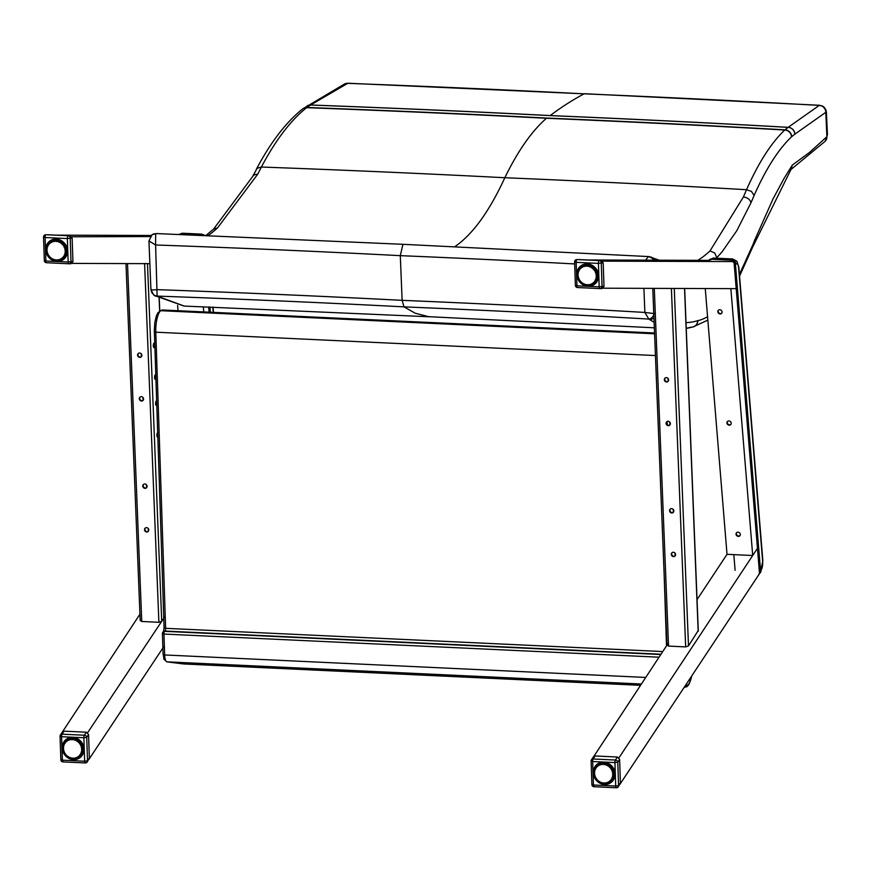 <?xml version="1.0" encoding="UTF-8"?>
<svg xmlns="http://www.w3.org/2000/svg" width="871" height="871" viewBox="0 0 871 871"><rect width="100%" height="100%" fill="white"/><g stroke="black" fill="none" stroke-linecap="round" stroke-linejoin="round"><path stroke-width="1.31" d="M344.426 84.019A6.772 6.26 64.2 0 1 344.622 83.921L347.899 83.235L310.631 104.999A4399.867 1011.612 178.2 0 1 550.2 115.571L550.145 115.614A4399.693 1011.569 -1.8 0 0 310.566 105.043L306.864 107.481A18.095 5.738 92.7 0 0 306.614 107.677C290.718 120.329 275.639 140.111 261.376 167.025L261.387 167.036A384.209 131.14 -86.9 0 1 257.609 174.342L217.543 227.886A383.305 120.644 -87.3 0 1 208.136 235.486M347.899 83.235L584.125 93.828A1501.778 471.549 92.7 0 0 555.012 112.021A1501.702 471.527 92.7 0 0 550.2 115.571A4399.867 1011.612 -1.8 0 1 788.157 127.318L785 129.833A18.095 5.629 92.6 0 0 784.749 130.029C771.281 142.79 758.532 162.681 746.523 189.704L746.501 189.704A384.209 110.029 -87.7 0 1 743.366 197.042L710.017 250.902A383.305 120.067 -87.3 0 1 697.834 260.331M310.631 104.999L310.566 105.043A6.772 6.173 56.5 0 0 307.038 105.979L307.038 105.979A6.772 6.162 55.4 0 1 310.631 104.999M303.01 108.657A6.772 6.173 56.5 0 1 303.337 108.418A6.772 6.173 56.5 0 1 306.864 107.481A4388.915 1009.086 178.2 0 1 546.738 118.064A18.073 5.672 92.7 0 0 546.487 118.271A4388.12 1008.912 -1.8 0 0 306.614 107.677A6.772 6.097 51.7 0 0 302.705 108.875A6.772 6.097 51.7 0 0 302.596 108.962M454.967 246.558A382.696 120.165 -87.3 0 0 456.72 245.339C472.463 233.853 487.346 213.754 501.38 185.044A382.892 120.22 -87.3 0 0 504.832 177.728A4253.278 977.904 178.2 0 1 746.501 189.704L751.379 191.359L754.123 195.42C765.892 168.92 778.358 149.376 791.543 136.801A6.772 6.228 -133.4 0 0 784.749 130.029A4388.12 1008.912 178.2 0 0 546.487 118.271C531.833 130.988 517.951 150.814 504.832 177.728A4253.278 977.904 -1.8 0 0 261.387 167.036M403.904 244.424A9.037 2.842 92.7 0 0 403.567 244.337A9.037 2.842 92.7 0 0 403.556 244.337A9.037 2.842 92.7 0 0 402.87 244.577L400.301 255.66L402.13 300.343L403.992 306.864A3928.341 903.194 -1.8 0 0 157.128 296.096L184.271 306.069M156.53 233.646A9.037 2.548 92.2 0 0 156.214 233.559L156.214 233.559A9.037 2.548 92.2 0 0 155.648 233.766L155.593 244.98L148.941 240.929L150.933 289.847L153.938 295.28A6.772 6.304 -54.9 0 0 153.938 295.28A6.772 6.304 -54.9 0 0 157.226 296.358M574.675 263.935A3921.917 901.714 178.2 0 0 400.301 255.66A3921.917 901.714 -1.8 0 0 155.593 244.98L157.128 296.096A6.772 6.576 42.2 0 1 151.097 290.076L157.411 289.662A3923.202 902.018 178.2 0 1 402.13 300.343A3923.202 902.018 -1.8 0 1 644.878 312.439L648.83 319.08L654.121 322.324M653.816 314.747A6.772 4.66 107.5 0 1 648.83 319.08A3928.341 903.194 178.2 0 0 403.992 306.864L415.227 313.222L428.663 316.685L654.339 327.812M261.376 167.025L257.152 168.255L252.525 176.682A6.772 5.139 28 0 1 257.609 174.342M256.303 169.344C270.62 142.3 286.091 122.147 302.705 108.886L344.622 83.932A6.772 6.26 64.2 0 1 347.485 83.344A4507.077 1036.261 -1.8 0 1 584.125 93.828A4507.077 1036.261 178.2 0 1 819.263 105.391L788.157 127.318A6.772 6.282 -129.6 0 1 794.875 134.145L825.806 112.315A6.772 6.38 -120.2 0 0 819.263 105.391L822.289 105.924L824.129 107.187L825.991 110.138L826.427 112.555A6.772 1.851 -2.6 0 0 826.427 112.522M217.543 227.886L213.449 229.225L206.046 235.399M155.648 233.766A6.772 6.26 -123.7 0 0 152.066 234.745A6.772 6.26 -123.7 0 0 152.055 234.756A6.772 6.26 -123.7 0 0 151.739 234.974M151.412 289.444L151.097 290.076M649.254 256.673A9.037 3.114 93.2 0 0 648.895 256.586L648.895 256.586A9.037 3.114 93.2 0 0 648.166 256.782L645.64 260.168M686.239 328.334L691.128 327.148M739.555 276.129L752.696 247.026L752.871 244.805L739.425 274.441M825.806 112.315L826.895 136.693A6.772 6.195 45.2 0 1 825.175 141.254A6.772 6.195 45.2 0 1 825.077 141.352M826.895 136.693L809.649 152.327L792.294 165.098L791.314 168.8M710.017 250.902L714.699 252.982L716.844 257.664L721.928 252.046L736.812 230.673L750.954 202.823A6.772 5.248 -156.1 0 0 743.366 197.042M650.779 256.967A6.772 6.38 113.9 0 1 654.393 260.2M648.166 256.782A6.772 6.26 56.3 0 1 653.718 260.189M653.947 318.002A6.772 6.304 125.1 0 1 649.494 319.374M654.219 313.593L644.878 312.439L643.898 288.355M716.866 258.219L716.844 257.664A390.066 122.473 92.7 0 1 716.256 258.197M684.356 687.328L686.86 686.74L688.874 684.584L691.759 676.125M684.323 687.371L687.099 685.237L685.836 685.085M640.392 685.325L183.792 663.974L166.818 661.829A9.037 2.831 -87.3 0 1 164.652 654.959L163.955 634.055L162.529 633.435A2.254 2.08 53.6 0 1 164.597 631.333L164.989 631.05A2.254 2.08 -126.4 0 0 163.53 631.584M641.263 684.007L166.818 661.829L163.966 659.293L163.215 654.328M660.947 654.23L164.989 631.05A2.254 0.708 92.7 0 0 165.632 628.329L155.8 332.189L154.265 331.742L154.777 322.629L156.334 316.064L157.891 312.787L160.612 310.697A36.125 11.345 -87.3 0 1 163.019 310.011L159.48 310.98M658.988 657.191L163.955 634.055A2.254 0.708 -87.3 0 1 164.597 631.333L660.751 654.524M654.578 333.789L160.612 310.697A18.062 5.672 -87.3 0 0 155.8 332.189L655.438 355.542M705.26 288.551L727.013 554.315L697.04 599.64M668.242 643.201L593.859 756.366M727.013 554.315L752.707 555.513L757.454 548.327L619.129 757.552M619.727 784.608L760.209 572.595M718.412 310.207A2.254 1.982 -140 0 0 721.841 313.081M717.824 311.742A2.254 1.982 40 0 1 721.232 310.326A2.254 1.982 40 0 1 719.37 313.767A2.254 1.982 40 0 1 717.824 311.742M727.514 421.433A2.254 1.982 -140 0 0 730.943 424.308M728.896 420.965A2.254 1.982 40 0 1 730.791 424.525A2.254 1.982 40 0 1 727.339 421.618A2.254 1.982 40 0 1 728.896 420.965M736.626 532.66A2.254 1.982 -140 0 0 740.045 535.534M737.998 532.192A2.254 1.982 40 0 1 739.904 535.741A2.254 1.982 40 0 1 736.441 532.845A2.254 1.982 40 0 1 737.998 532.192M603.178 288.203L736.202 288.649L730.856 288.628L752.707 555.513M708.863 260.375L587.381 259.983M734.743 261.572L602.71 261.148M665.292 377.894A2.254 2.069 -128.7 0 0 668.09 381.389M666.391 377.633A2.254 2.069 51.3 0 1 667.894 381.574A2.254 2.069 51.3 0 1 664.867 381.106A2.254 2.069 51.3 0 1 666.391 377.633M670.507 508.871A2.254 2.069 -128.7 0 0 673.305 512.366M671.606 508.61A2.254 2.069 51.3 0 1 673.109 512.551A2.254 2.069 51.3 0 1 670.082 512.083A2.254 2.069 51.3 0 1 671.606 508.61M672.249 552.53A2.254 2.069 -128.7 0 0 675.047 556.025M673.348 552.258A2.254 2.069 51.3 0 1 674.84 556.21A2.254 2.069 51.3 0 1 671.824 555.742A2.254 2.069 51.3 0 1 673.348 552.258M667.034 421.553A2.254 2.069 -128.7 0 0 669.832 425.048M668.133 421.292A2.254 2.069 51.3 0 1 669.625 425.233A2.254 2.069 51.3 0 1 666.609 424.765A2.254 2.069 51.3 0 1 668.133 421.292M666.805 421.858A2.254 0.708 -87.3 0 1 667.186 424.602M667.077 644.954L668.536 646.097L685.662 646.903L688.493 645.955L698.15 630.648M165.218 616.037L87.644 732.707M139.937 614.207L62.396 731.978M88.951 759.349L164.347 645.792M203.313 306.766L203.738 311.916M177.608 305.405L178.043 310.718M150.193 236.574L71.672 236.781M151.162 235.464L56.321 235.159M72.554 263.401L149.866 263.652L147.482 263.641L161.723 621.339L163.77 618.247M141.32 356.772A2.254 2.069 51.3 0 1 138.522 353.278M139.621 353.016A2.254 2.069 -128.7 0 0 138.097 356.489A2.254 2.069 -128.7 0 0 141.701 354.562A2.254 2.069 -128.7 0 0 139.621 353.016M146.535 487.749A2.254 2.069 51.3 0 1 143.737 484.254M144.836 483.982A2.254 2.069 -128.7 0 0 143.301 487.455A2.254 2.069 -128.7 0 0 146.916 485.539A2.254 2.069 -128.7 0 0 144.836 483.982M148.266 531.408A2.254 2.069 51.3 0 1 145.468 527.902M146.568 527.641A2.254 2.069 -128.7 0 0 145.043 531.114A2.254 2.069 -128.7 0 0 148.647 529.198A2.254 2.069 -128.7 0 0 146.568 527.641M143.051 400.431A2.254 2.069 51.3 0 1 140.264 396.936M141.352 396.664A2.254 2.069 -128.7 0 0 139.828 400.148A2.254 2.069 -128.7 0 0 143.432 398.221A2.254 2.069 -128.7 0 0 141.352 396.664M157.009 433.867A2.254 0.708 -87.3 0 1 156.922 435.794M157.607 432.626A2.254 0.708 92.7 0 0 157.531 432.669A2.254 0.708 92.7 0 0 156.889 435.108A2.254 0.708 92.7 0 0 157.499 437.111A2.254 0.708 92.7 0 0 157.749 436.981M155.746 402.206A2.254 0.708 -87.3 0 1 155.659 404.133M156.562 400.976A2.254 0.708 92.7 0 0 156.442 400.943A2.254 0.708 92.7 0 0 156.268 401.008A2.254 0.708 92.7 0 0 155.626 403.447A2.254 0.708 92.7 0 0 156.236 405.451A2.254 0.708 92.7 0 0 156.693 405.004M154.7 376.022A2.254 0.708 -87.3 0 1 154.613 377.949M155.691 374.987A2.254 0.708 92.7 0 0 155.408 374.759A2.254 0.708 92.7 0 0 155.223 374.824A2.254 0.708 92.7 0 0 154.581 377.263A2.254 0.708 92.7 0 0 155.19 379.277A2.254 0.708 92.7 0 0 155.811 378.384M153.448 344.361A2.254 0.708 -87.3 0 1 153.35 346.288M154.668 344.023A2.254 0.708 92.7 0 0 154.145 343.098A2.254 0.708 92.7 0 0 153.971 343.163A2.254 0.708 92.7 0 0 153.329 345.602A2.254 0.708 92.7 0 0 153.938 347.616A2.254 0.708 92.7 0 0 154.722 345.722M161.723 621.339L158.892 622.286L141.755 621.48L140.307 620.337M144.608 263.543L147.482 263.641M732.849 261.572L733.164 261.104L731.052 260.168L711.781 259.264L708.363 260.93M736.028 264.153A4.518 3.963 40 0 0 731.4 259.754L732.761 261.725A3.974 3.495 40 0 1 734.819 264.947L736.028 264.153A6.772 2.123 -87.3 0 1 738.63 267.963L762.637 561.283A4.518 1.633 175.3 0 0 762.854 560.706L738.848 267.397L736.91 261.235L732.783 258.97A11.29 3.549 92.7 0 0 731.4 259.754L712.13 258.85L709.059 260.222M617.408 757.019L615.405 760.035A2.254 0.708 92.7 0 0 614.926 762.571L617.789 762.147A2.254 1.894 -146.5 0 0 615.405 760.035L593.14 759A2.254 1.894 -146.5 0 0 591.235 760.906L592.661 761.537A2.254 0.708 -87.3 0 1 593.14 759L595.133 755.974L617.408 757.019L619.619 759.37L617.789 762.147L618.562 785.609L615.71 786.034A2.254 0.708 92.7 0 0 616.32 787.765L594.044 786.731A2.254 0.708 -87.3 0 1 593.434 785L592.008 784.368M616.657 787.526A2.254 1.894 -146.5 0 0 618.562 785.609L620.392 782.844L619.619 759.37M620.392 782.844L618.301 786.763A2.254 2.254 0 0 1 616.32 787.765M594.381 786.48A2.254 0.708 -87.3 0 1 594.044 786.731A2.254 2.254 0 0 1 591.888 784.542L591.115 761.08A2.254 2.254 0 0 1 591.485 759.762L593.423 756.845L595.133 755.974M614.676 772.697L614.937 773.481L613.391 774.624A10.158 9.352 53.6 0 1 613.326 775.582L614.872 774.439A10.158 9.352 -126.4 0 0 614.926 773.873M614.022 777.4L612.476 778.532A10.158 9.352 53.6 0 1 612.03 779.349L613.576 778.206A10.158 9.352 -126.4 0 0 614.022 777.4L612.607 777.716M612.269 779.382L612.367 779.752A10.158 9.352 -126.4 0 0 612.977 779.077L611.007 780.1A0.719 0.653 53.6 0 1 611.649 779.186A9.799 9.015 53.6 0 0 612.03 778.489A0.719 0.653 53.6 0 1 612.455 777.444L614.425 776.409A10.158 9.352 -126.4 0 0 614.686 775.506L613.14 776.649A10.158 9.352 53.6 0 1 612.879 777.553M612.781 778.794L611.431 780.209A10.158 9.352 53.6 0 1 610.821 780.895L612.367 779.752L610.495 780.928M611.05 780.862A10.158 9.352 -126.4 0 0 611.322 780.666A10.158 9.352 -126.4 0 0 611.594 780.46L610.048 781.603A10.158 9.352 53.6 0 1 609.776 781.81A10.158 9.352 53.6 0 1 609.308 782.125L609.036 781.886A9.799 9.015 53.6 0 0 609.667 781.429L609.667 781.429A0.719 0.653 53.6 0 1 610.495 780.688A9.799 9.015 53.6 0 0 611.007 780.1L611.725 779.447M608.426 782.615L608.383 782.648A10.158 9.352 53.6 0 1 607.544 782.985L607.348 782.724A9.799 9.015 53.6 0 0 608.067 782.419L608.067 782.419A0.719 0.653 53.6 0 1 609.036 781.886L609.025 782.114M607.544 782.985L611.594 780.46M605.617 783.443L606.51 783.29A10.158 9.352 53.6 0 1 605.617 783.443M604.485 783.508A10.158 9.352 53.6 0 1 603.614 783.465L603.374 783.279A11.29 10.387 53.6 0 1 602.841 783.171M604.518 783.519L603.549 783.203A0.719 0.653 53.6 0 0 602.405 783.029L603.374 783.279M602.471 783.279A10.158 9.352 53.6 0 1 601.611 783.051L601.621 782.822A9.799 9.015 53.6 0 0 602.405 783.029L602.993 783.062M600.925 782.561L600.522 782.408A0.719 0.653 53.6 0 1 601.621 782.822L602.503 783.301M600.511 782.637A10.158 9.352 53.6 0 1 599.705 782.234L597.114 780.274A10.158 9.352 53.6 0 1 596.504 779.523M600.522 782.408A9.799 9.015 53.6 0 1 599.781 782.038A0.719 0.653 53.6 0 0 598.769 781.407L598.769 781.407A9.799 9.015 53.6 0 1 598.105 780.895L597.223 780.068A9.799 9.015 53.6 0 1 596.668 779.436L595.829 778.587A10.158 9.352 53.6 0 1 595.35 777.77L594.86 776.703A10.158 9.352 53.6 0 1 594.555 775.832M598.704 781.603A10.158 9.352 53.6 0 1 597.974 781.037L598.105 780.895A0.719 0.653 53.6 0 0 597.223 780.068M596.493 779.512L596.668 779.436A0.719 0.653 53.6 0 0 595.971 778.456L595.971 778.456A9.799 9.015 53.6 0 1 595.546 777.727L597.114 780.274M594.283 773.481L594.381 773.862A9.799 9.015 53.6 0 0 594.49 774.678A0.719 0.653 53.6 0 1 594.773 775.843L594.283 774.689A10.158 9.352 53.6 0 1 594.153 773.796L595.318 777.759M594.555 771.292L594.109 772.621A10.158 9.352 53.6 0 1 594.174 771.739M594.349 770.617L594.468 771.412L594.37 770.595A10.158 9.352 53.6 0 1 594.61 769.757L594.599 770.737A9.799 9.015 53.6 0 1 594.817 769.975L595.122 769.333L594.817 769.975A0.719 0.653 53.6 0 0 595.252 768.919L595.035 768.712A10.158 9.352 53.6 0 1 595.448 767.928M595.612 767.797L595.252 768.919A9.799 9.015 53.6 0 1 595.633 768.233L595.633 768.233A0.719 0.653 53.6 0 0 596.276 767.307L596.08 767.035A10.158 9.352 53.6 0 1 596.668 766.36L596.276 767.307A9.799 9.015 53.6 0 1 596.787 766.73A0.719 0.653 53.6 0 0 597.615 765.979L597.462 765.642A10.158 9.352 53.6 0 1 597.735 765.446A10.158 9.352 53.6 0 1 598.203 765.119L599.749 763.976A10.158 9.352 -126.4 0 0 599.281 764.303L597.615 765.979A9.799 9.015 53.6 0 1 598.246 765.533A0.719 0.653 53.6 0 0 599.215 764.988L599.117 764.607A10.158 9.352 53.6 0 1 599.967 764.259L601.513 763.116A10.158 9.352 -126.4 0 0 600.663 763.464L600.99 763.682M598.965 764.88L600.674 763.464L599.215 764.988A9.799 9.015 53.6 0 1 599.934 764.694A0.719 0.653 53.6 0 0 601.012 764.379L600.979 763.965A10.158 9.352 53.6 0 1 601.894 763.802L603.44 762.669A10.158 9.352 -126.4 0 0 602.525 762.822L602.786 763.072M600.783 764.226L601.709 763.377M602.525 762.822L601.012 764.379A9.799 9.015 53.6 0 1 601.785 764.248A0.719 0.653 53.6 0 0 602.928 764.172L602.961 763.736A10.158 9.352 53.6 0 1 603.897 763.78L605.443 762.648A10.158 9.352 -126.4 0 0 604.507 762.604L604.703 762.865M604.289 762.756L602.634 764.041L603.57 762.942M602.928 764.172L602.928 764.172A9.799 9.015 53.6 0 1 603.723 764.215A0.719 0.653 53.6 0 0 604.866 764.39L604.975 763.954A10.158 9.352 53.6 0 1 605.9 764.194L607.403 763.094M608.176 763.519L606.554 762.8L604.648 764.139L605.497 762.909M606.521 762.811L604.866 764.39A9.799 9.015 53.6 0 1 605.661 764.596A0.719 0.653 53.6 0 0 606.76 765.01L606.935 764.586A10.158 9.352 53.6 0 1 607.806 765.01L609.188 763.998M608.361 763.529L606.63 764.662L606.096 764.411L607.435 763.29L608.132 763.551M606.935 764.586L606.76 765.01A9.799 9.015 53.6 0 1 607.501 765.38A0.719 0.653 53.6 0 0 608.513 766.012L608.753 765.609A10.158 9.352 53.6 0 1 609.537 766.208L610.854 765.239M608.481 763.442L606.76 765.01M610.103 764.618L608.513 766.012A9.799 9.015 53.6 0 1 609.177 766.524A0.719 0.653 53.6 0 0 610.048 767.351L610.364 766.992A10.158 9.352 53.6 0 1 611.017 767.732L612.313 766.774M611.671 766.023L610.048 767.351A9.799 9.015 53.6 0 1 610.604 767.982A0.719 0.653 53.6 0 0 611.311 768.962L611.682 768.658A10.158 9.352 53.6 0 1 612.171 769.507L613.478 768.549M612.977 767.699L611.311 768.962A9.799 9.015 53.6 0 1 611.736 769.692A0.719 0.653 53.6 0 0 612.237 770.781L612.651 770.541A10.158 9.352 53.6 0 1 612.966 771.466L614.316 770.476M613.979 769.561L612.237 770.781A9.799 9.015 53.6 0 1 612.509 771.575A0.719 0.653 53.6 0 0 612.781 772.729L613.228 772.555A10.158 9.352 53.6 0 1 613.358 773.524L614.795 772.457M614.621 771.532L612.781 772.729A9.799 9.015 53.6 0 1 612.89 773.557L613.358 773.524M614.229 776.137L612.476 777.77M612.89 773.557A0.719 0.653 53.6 0 0 612.934 774.733A9.799 9.015 53.6 0 1 612.879 775.538L613.14 776.649L614.458 775.364M614.654 774.232L613.293 775.669M575.513 285.525A2.254 2.145 -89.8 0 0 577.527 287.539A2.254 0.708 -87.3 0 1 576.929 285.808L575.502 285.187M574.718 261.725L576.156 262.345A2.254 0.708 -87.3 0 1 576.961 259.569A2.254 2.145 -89.8 0 0 576.874 259.569L600.99 260.614L603.2 262.966L603.984 286.439L602.003 288.595L599.988 288.584M603.2 262.966L601.273 262.966A2.254 2.145 -89.8 0 0 599.226 260.603A2.254 0.708 92.7 0 0 598.421 263.39L601.273 262.966L602.057 286.428L599.194 286.853A2.254 0.708 92.7 0 0 599.803 288.584L599.803 288.584A2.254 0.708 92.7 0 0 599.814 288.584A2.254 2.145 -89.8 0 0 602.057 286.428L603.984 286.439M577.996 273.167L577.919 273.625A9.799 9.015 53.6 0 0 577.865 274.441A0.719 0.653 53.6 0 1 577.909 275.617L577.636 274.376A10.158 9.352 53.6 0 1 577.691 273.483M577.876 273.211L577.919 273.625A0.719 0.653 53.6 0 0 578.126 272.492L577.887 272.351A10.158 9.352 53.6 0 1 578.126 271.502L577.887 272.351M578.551 271.229L578.551 270.456A10.158 9.352 53.6 0 1 578.975 269.683L578.148 271.447M578.997 269.651L579.607 269.281M579.596 268.791L579.498 269.487L579.607 268.791A10.158 9.352 53.6 0 1 580.195 268.116L579.792 269.063A9.799 9.015 53.6 0 1 580.304 268.475A0.719 0.653 53.6 0 0 581.131 267.735L580.979 267.397A10.158 9.352 53.6 0 1 581.251 267.19A10.158 9.352 53.6 0 1 581.719 266.864L583.276 265.731A10.158 9.352 -126.4 0 0 582.797 266.047L581.131 267.735A9.799 9.015 53.6 0 1 581.763 267.277A0.719 0.653 53.6 0 0 582.743 266.744L582.645 266.363A10.158 9.352 53.6 0 1 583.483 266.003L585.04 264.871A10.158 9.352 -126.4 0 0 584.191 265.22L584.517 265.437M584.31 265.971L585.312 264.936L584.201 265.209L582.743 266.744A9.799 9.015 53.6 0 1 583.461 266.439A0.719 0.653 53.6 0 0 584.539 266.134L584.495 265.709A10.158 9.352 53.6 0 1 585.41 265.557L586.956 264.414A10.158 9.352 -126.4 0 0 586.052 264.577L586.314 264.817M584.191 266.134L586.074 264.566L584.539 266.134A9.799 9.015 53.6 0 1 585.312 265.993A0.719 0.653 53.6 0 0 586.444 265.927L586.477 265.492A10.158 9.352 53.6 0 1 587.413 265.535L588.97 264.392A10.158 9.352 -126.4 0 0 588.034 264.349L588.23 264.621M586.237 265.699L587.087 264.686M587.805 264.512L586.444 265.927A9.799 9.015 53.6 0 1 587.25 265.96A0.719 0.653 53.6 0 0 588.393 266.145L588.491 265.699A10.158 9.352 53.6 0 1 589.417 265.949L590.919 264.838M588.219 265.829L589.025 264.653M590.048 264.566L588.393 266.145A9.799 9.015 53.6 0 1 589.177 266.352A0.719 0.653 53.6 0 0 590.277 266.766L590.462 266.33A10.158 9.352 53.6 0 1 591.322 266.766L592.716 265.742M591.888 265.285L590.146 266.406L589.613 266.167L590.952 265.034L591.649 265.296M590.462 266.33L590.277 266.766A9.799 9.015 53.6 0 1 591.017 267.125A0.719 0.653 53.6 0 0 592.03 267.767L592.28 267.364A10.158 9.352 53.6 0 1 593.053 267.963L594.381 266.983M592.008 265.198L590.277 266.766M593.63 266.374L592.03 267.767A9.799 9.015 53.6 0 1 592.694 268.279A0.719 0.653 53.6 0 0 593.576 269.095L593.88 268.736A10.158 9.352 53.6 0 1 594.534 269.487L595.829 268.529M595.187 267.778L593.576 269.095A9.799 9.015 53.6 0 1 594.131 269.738A0.719 0.653 53.6 0 0 594.828 270.718L595.198 270.402A10.158 9.352 53.6 0 1 595.699 271.262L597.005 270.293M596.493 269.455L594.828 270.718A9.799 9.015 53.6 0 1 595.252 271.447A0.719 0.653 53.6 0 0 595.753 272.536L596.167 272.296A10.158 9.352 53.6 0 1 596.493 273.222L597.844 272.22M597.495 271.317L595.753 272.536A9.799 9.015 53.6 0 1 596.036 273.331A0.719 0.653 53.6 0 0 596.308 274.485L596.744 274.311A10.158 9.352 53.6 0 1 596.875 275.269L598.323 274.213M598.148 273.287L596.308 274.485A9.799 9.015 53.6 0 1 596.417 275.301L596.875 275.269M598.203 274.452L598.464 275.236L596.918 276.379A10.158 9.352 53.6 0 1 596.853 277.326L598.399 276.183A10.158 9.352 -126.4 0 0 598.453 275.628M597.756 277.882L597.952 278.165A10.158 9.352 -126.4 0 0 598.214 277.261L596.657 278.404A10.158 9.352 53.6 0 1 596.395 279.297L595.982 279.199A9.799 9.015 53.6 0 0 596.2 278.426L596.2 278.426A0.719 0.653 53.6 0 1 596.395 277.294L596.853 277.326M598.181 275.976L596.82 277.424M597.974 277.12L596.559 277.588L598.301 276.357L598.486 275.214M596.951 279.624L597.103 279.961A10.158 9.352 -126.4 0 0 597.55 279.145L595.993 280.288A10.158 9.352 53.6 0 1 595.557 281.104L595.176 280.941A9.799 9.015 53.6 0 0 595.546 280.244L595.546 280.244A0.719 0.653 53.6 0 1 595.982 279.199L597.952 278.165M597.55 278.382L597.55 279.145L596.004 279.515L597.963 278.132L598.105 276.445M595.797 281.126L595.895 281.507A10.158 9.352 -126.4 0 0 596.493 280.821L594.947 281.964A10.158 9.352 53.6 0 1 594.349 282.65L594.011 282.444A9.799 9.015 53.6 0 0 594.534 281.856L594.534 281.856A0.719 0.653 53.6 0 1 595.176 280.941L597.103 279.961M596.308 280.549L595.241 281.202M594.577 282.607A10.158 9.352 -126.4 0 0 594.849 282.422A10.158 9.352 -126.4 0 0 595.122 282.215L593.565 283.347A10.158 9.352 53.6 0 1 593.303 283.554A10.158 9.352 53.6 0 1 592.824 283.881L592.552 283.63A9.799 9.015 53.6 0 0 593.184 283.184L593.184 283.184A0.719 0.653 53.6 0 1 594.011 282.444L595.895 281.507M595.122 282.215L591.975 284.338M592.574 283.913L591.899 284.392A10.158 9.352 53.6 0 1 591.061 284.741L590.865 284.479A9.799 9.015 53.6 0 0 591.583 284.175L591.583 284.175A0.719 0.653 53.6 0 1 592.552 283.63L592.509 283.848M590.2 284.926L590.767 284.654M590.005 285.046A10.158 9.352 53.6 0 1 589.144 285.187L588.883 285.067M588.067 285.253L588.872 285.057M588.611 284.915L588.045 285.263A10.158 9.352 53.6 0 1 587.13 285.209L586.379 284.861L587.076 284.948A0.719 0.653 53.6 0 0 585.933 284.773L586.379 284.861M585.987 285.035A10.158 9.352 53.6 0 1 585.127 284.806L585.149 284.567A9.799 9.015 53.6 0 0 585.933 284.773L586.052 285.046M584.038 284.392A10.158 9.352 53.6 0 1 583.222 283.99L582.285 283.151L584.038 284.153A0.719 0.653 53.6 0 1 585.149 284.567L586.51 284.817M584.038 284.153A9.799 9.015 53.6 0 1 583.298 283.794A0.719 0.653 53.6 0 0 582.285 283.151L582.285 283.151A9.799 9.015 53.6 0 1 581.632 282.64L580.75 281.823A9.799 9.015 53.6 0 1 580.195 281.181L579.357 280.342M582.231 283.358A10.158 9.352 53.6 0 1 581.49 282.792L581.632 282.64A0.719 0.653 53.6 0 0 580.75 281.823M580.641 281.986A10.158 9.352 53.6 0 1 580.021 281.279L580.195 281.181A0.719 0.653 53.6 0 0 579.487 280.201A9.799 9.015 53.6 0 1 579.063 279.471L578.388 278.459A10.158 9.352 53.6 0 1 578.083 277.577M577.909 275.617A9.799 9.015 53.6 0 0 578.017 276.434L578.017 276.434A0.719 0.653 53.6 0 1 578.29 277.588L577.8 276.434A10.158 9.352 53.6 0 1 577.68 275.541M86.349 732.195L84.345 735.222A2.254 0.708 92.7 0 0 83.877 737.748L86.73 737.323A2.254 1.894 -146.5 0 0 84.345 735.222L62.081 734.177A2.254 1.894 -146.5 0 0 60.175 736.082L61.601 736.714A2.254 0.708 -87.3 0 1 62.081 734.177L64.073 731.161L86.349 732.195L88.559 734.558L86.73 737.323L87.503 760.797L84.65 761.221A2.254 0.708 92.7 0 0 85.26 762.952L62.984 761.907A2.254 0.708 -87.3 0 1 62.374 760.176L60.948 759.556M85.598 762.702A2.254 1.894 -146.5 0 0 87.503 760.797L89.343 758.02L88.559 734.558M89.343 758.02L87.242 761.94A2.254 2.254 0 0 1 85.26 762.952M63.333 761.668A2.254 0.708 -87.3 0 1 62.984 761.907A2.254 2.254 0 0 1 60.839 759.73L60.055 736.267A2.254 2.254 0 0 1 60.437 734.939L62.364 732.021L64.073 731.161M83.616 747.873L83.888 748.668M83.736 748.407L81.874 749.909L81.841 748.733L83.747 747.634M83.856 748.69L82.331 749.8A10.158 9.352 53.6 0 1 82.266 750.758L83.823 749.615A10.158 9.352 -126.4 0 0 83.866 749.06M82.963 752.577L81.417 753.72A10.158 9.352 53.6 0 1 80.97 754.526L82.527 753.382A10.158 9.352 -126.4 0 0 82.963 752.577L81.417 752.947M81.21 754.558L81.308 754.939A10.158 9.352 -126.4 0 0 81.918 754.253L79.947 755.277A0.719 0.653 53.6 0 1 80.589 754.362A9.799 9.015 53.6 0 0 80.97 753.676A0.719 0.653 53.6 0 1 81.395 752.62L83.366 751.586A10.158 9.352 -126.4 0 0 83.627 750.682L82.081 751.825A10.158 9.352 53.6 0 1 81.82 752.729M82.364 753.056L82.974 751.804M81.722 753.97L80.372 755.397A10.158 9.352 53.6 0 1 79.762 756.082L81.308 754.939L79.435 755.865A0.719 0.653 53.6 0 0 78.608 756.616L78.989 756.779A10.158 9.352 53.6 0 1 78.717 756.986A10.158 9.352 53.6 0 1 78.248 757.313L80.263 755.843A10.158 9.352 -126.4 0 0 80.535 755.636L78.608 756.616A9.799 9.015 53.6 0 1 77.976 757.062A0.719 0.653 53.6 0 0 77.007 757.607L77.465 757.574M79.435 755.865A9.799 9.015 53.6 0 0 79.947 755.277L80.665 754.624M77.399 757.77L77.323 757.824A10.158 9.352 53.6 0 1 76.485 758.173L76.289 757.901A9.799 9.015 53.6 0 0 77.007 757.607L77.334 757.814M76.485 758.173L77.323 757.824M76.082 758.042L75.472 758.467A10.158 9.352 53.6 0 1 74.558 758.619L75.777 758.042M74.035 758.336L73.458 758.695A10.158 9.352 53.6 0 1 72.554 758.641L72.315 758.467A11.29 10.387 53.6 0 1 71.781 758.358M72.554 758.641L72.5 758.38A0.719 0.653 53.6 0 0 71.357 758.206L73.458 758.695M71.727 758.369L71.444 758.489A10.158 9.352 53.6 0 1 70.551 758.238L70.562 757.999A9.799 9.015 53.6 0 0 71.357 758.206L71.476 758.478M69.789 757.803L69.462 757.585A0.719 0.653 53.6 0 1 70.562 757.999L71.444 758.489M68.646 757.411L67.688 756.812A10.158 9.352 53.6 0 1 66.915 756.213L66.087 755.44A10.158 9.352 53.6 0 1 65.445 754.7L69.473 757.846A10.158 9.352 53.6 0 1 68.646 757.411M65.434 754.689L65.608 754.613A9.799 9.015 53.6 0 0 66.174 755.244L66.087 755.44M64.77 753.763A10.158 9.352 53.6 0 1 64.291 752.947L64.487 752.903A9.799 9.015 53.6 0 0 64.911 753.633A0.719 0.653 53.6 0 1 65.608 754.613L64.77 753.774M64.269 752.914L63.801 751.891A10.158 9.352 53.6 0 1 63.496 751.009M65.412 754.711L63.224 749.866A10.158 9.352 53.6 0 1 63.093 748.973L63.714 751.02A0.719 0.653 53.6 0 0 63.431 749.855A9.799 9.015 53.6 0 1 63.322 749.038L63.3 748.603M63.18 748.069L63.06 747.797A10.158 9.352 53.6 0 1 63.115 746.915M63.126 746.85L63.169 748.069M63.289 745.805L63.409 746.589L63.311 745.783A10.158 9.352 53.6 0 1 63.55 744.934L63.539 745.914A9.799 9.015 53.6 0 1 63.768 745.151L64.062 744.509M64.998 742.495L64.574 743.409A9.799 9.015 53.6 0 0 64.193 744.095L63.768 745.151A0.719 0.653 53.6 0 0 64.193 744.095L63.975 743.888A10.158 9.352 53.6 0 1 64.4 743.115M64.563 742.974L64.574 743.409A0.719 0.653 53.6 0 0 65.216 742.495L65.02 742.212A10.158 9.352 53.6 0 1 65.619 741.537L65.009 742.223M65.63 741.526L66.316 741.167M66.403 740.829L66.403 740.829A10.158 9.352 53.6 0 1 66.675 740.622A10.158 9.352 53.6 0 1 67.143 740.296L68.689 739.152A10.158 9.352 -126.4 0 0 68.221 739.479L66.555 741.167A9.799 9.015 53.6 0 1 67.187 740.709A0.719 0.653 53.6 0 0 68.156 740.165L68.058 739.784A10.158 9.352 53.6 0 1 68.907 739.435L70.453 738.292A10.158 9.352 -126.4 0 0 69.615 738.641L69.93 738.858M67.927 740.089L69.615 738.641L68.156 740.165A9.799 9.015 53.6 0 1 68.874 739.871A0.719 0.653 53.6 0 0 69.952 739.555L69.92 739.141A10.158 9.352 53.6 0 1 70.834 738.989L72.38 737.846A10.158 9.352 -126.4 0 0 71.466 737.998L71.727 738.249M69.724 739.403L70.66 738.564M69.92 739.141L71.487 737.987L69.952 739.555A9.799 9.015 53.6 0 1 70.736 739.425A0.719 0.653 53.6 0 0 71.868 739.359L71.901 738.924A10.158 9.352 53.6 0 1 72.837 738.967L74.383 737.824A10.158 9.352 -126.4 0 0 73.447 737.781L73.643 738.042M74.645 737.977L73.306 737.824L71.574 739.218L72.511 738.118M73.447 737.781L71.868 739.359A9.799 9.015 53.6 0 1 72.663 739.392A0.719 0.653 53.6 0 0 73.806 739.566L73.915 739.131A10.158 9.352 53.6 0 1 74.841 739.37L76.343 738.27M73.229 737.933L71.868 739.359M77.312 738.706L75.701 740.187L75.037 739.588L76.419 738.216L73.066 739.141L74.449 738.085M75.461 737.987L73.806 739.566A9.799 9.015 53.6 0 1 74.601 739.773A0.719 0.653 53.6 0 0 75.701 740.187A9.799 9.015 53.6 0 1 76.441 740.557L76.441 740.557A0.719 0.653 53.6 0 0 77.454 741.188L77.704 740.786A10.158 9.352 53.6 0 1 78.477 741.384L79.794 740.415M76.387 738.227L77.073 738.728M77.181 738.641L75.701 740.187M79.043 739.795L77.454 741.188A9.799 9.015 53.6 0 1 78.118 741.7A0.719 0.653 53.6 0 0 78.989 742.528L79.305 742.168A10.158 9.352 53.6 0 1 79.958 742.909L81.253 741.95M80.611 741.21L78.989 742.528A9.799 9.015 53.6 0 1 79.544 743.159A0.719 0.653 53.6 0 0 80.252 744.139L80.622 743.834A10.158 9.352 53.6 0 1 81.112 744.694L82.418 743.725M81.918 742.876L80.252 744.139A9.799 9.015 53.6 0 1 80.676 744.868A0.719 0.653 53.6 0 0 81.177 745.968L81.591 745.718A10.158 9.352 53.6 0 1 81.907 746.643L83.257 745.652M82.919 744.738L81.177 745.968A9.799 9.015 53.6 0 1 81.449 746.752A0.719 0.653 53.6 0 0 81.722 747.917L82.168 747.743A10.158 9.352 53.6 0 1 82.299 748.701M83.562 746.708L81.722 747.917A9.799 9.015 53.6 0 1 81.841 748.733L83.866 747.525M82.059 750.976L82.081 751.825L83.398 750.541M81.841 748.733A0.719 0.653 53.6 0 0 81.874 749.909A9.799 9.015 53.6 0 1 81.82 750.715L82.266 750.758M83.594 749.408L82.233 750.856M44.454 260.712A2.254 2.145 -89.8 0 0 46.468 262.726A2.254 0.708 -87.3 0 1 45.869 260.995L44.443 260.364M43.67 236.901L45.096 237.522A2.254 0.708 -87.3 0 1 45.902 234.745A2.254 2.145 -89.8 0 0 45.815 234.745L69.93 235.791L72.141 238.153L72.924 261.616L70.943 263.771L68.929 263.761M72.141 238.153L70.213 238.142A2.254 2.145 -89.8 0 0 68.178 235.791A2.254 0.708 92.7 0 0 67.361 238.567L70.213 238.142L70.997 261.605L68.145 262.029A2.254 0.708 92.7 0 0 68.744 263.761L68.744 263.761A2.254 0.708 92.7 0 0 68.755 263.761A2.254 2.145 -89.8 0 0 70.997 261.605L72.924 261.616M47.023 248.224L46.577 249.552A10.158 9.352 53.6 0 1 46.631 248.671M46.936 248.344L46.838 247.527L47.001 248.257M47.491 246.406L47.502 245.644A10.158 9.352 53.6 0 1 47.916 244.86L47.088 246.624M47.938 244.827L48.547 244.457M48.536 244.272L48.547 243.967A10.158 9.352 53.6 0 1 49.135 243.292L48.732 244.239A9.799 9.015 53.6 0 1 49.255 243.662A0.719 0.653 53.6 0 0 50.072 242.911L49.93 242.574A10.158 9.352 53.6 0 1 50.191 242.367A10.158 9.352 53.6 0 1 50.67 242.051L52.216 240.908A10.158 9.352 -126.4 0 0 51.748 241.234L50.072 242.911A9.799 9.015 53.6 0 1 50.703 242.465A0.719 0.653 53.6 0 0 51.683 241.92L51.585 241.539A10.158 9.352 53.6 0 1 52.423 241.191L53.98 240.048A10.158 9.352 -126.4 0 0 53.131 240.396L53.458 240.614M51.433 241.811L53.142 240.396L51.683 241.92A9.799 9.015 53.6 0 1 52.402 241.626A0.719 0.653 53.6 0 0 53.479 241.311L53.436 240.897A10.158 9.352 53.6 0 1 54.35 240.734L55.907 239.601A10.158 9.352 -126.4 0 0 54.993 239.754L55.254 240.004M53.251 241.158L54.176 240.309M54.993 239.754L53.479 241.311A9.799 9.015 53.6 0 1 54.252 241.18A0.719 0.653 53.6 0 0 55.385 241.104L55.417 240.668A10.158 9.352 53.6 0 1 56.365 240.712L57.911 239.579A10.158 9.352 -126.4 0 0 56.974 239.536L57.17 239.797M55.178 240.875L56.027 239.863M56.746 239.688L55.385 241.104A9.799 9.015 53.6 0 1 56.19 241.147A0.719 0.653 53.6 0 0 57.334 241.321L57.432 240.886A10.158 9.352 53.6 0 1 58.357 241.125L59.859 240.015M59.293 239.808A10.158 9.352 -126.4 0 0 58.988 239.743L57.105 241.071L57.965 239.841M57.432 240.886L59.108 240.015M57.334 241.321L57.334 241.321A9.799 9.015 53.6 0 1 58.117 241.528A0.719 0.653 53.6 0 0 59.217 241.942L59.402 241.517A10.158 9.352 53.6 0 1 60.273 241.942L61.656 240.929M60.828 240.461L59.097 241.583L58.553 241.343L59.903 240.222L60.589 240.472M59.402 241.517L59.217 241.942A9.799 9.015 53.6 0 1 59.968 242.312A0.719 0.653 53.6 0 0 60.97 242.944L61.22 242.541A10.158 9.352 53.6 0 1 62.004 243.14L63.322 242.171M60.948 240.374L59.217 241.942M62.57 241.55L60.97 242.944A9.799 9.015 53.6 0 1 61.634 243.455A0.719 0.653 53.6 0 0 62.516 244.283L62.821 243.924A10.158 9.352 53.6 0 1 63.474 244.664L64.781 243.706M64.127 242.955L62.516 244.283A9.799 9.015 53.6 0 1 63.071 244.914A0.719 0.653 53.6 0 0 63.779 245.894L64.138 245.589A10.158 9.352 53.6 0 1 64.639 246.439L65.946 245.48M65.445 244.631L63.779 245.894A9.799 9.015 53.6 0 1 64.204 246.624A0.719 0.653 53.6 0 0 64.704 247.712L65.107 247.473A10.158 9.352 53.6 0 1 65.434 248.398L66.784 247.408M66.436 246.493L64.704 247.712A9.799 9.015 53.6 0 1 64.977 248.507A0.719 0.653 53.6 0 0 65.249 249.661L65.695 249.487A10.158 9.352 53.6 0 1 65.815 250.456L67.263 249.389M67.089 248.464L65.249 249.661A9.799 9.015 53.6 0 1 65.358 250.489L65.815 250.456M67.143 249.629L67.405 250.413L65.858 251.556A10.158 9.352 53.6 0 1 65.793 252.514L67.339 251.371A10.158 9.352 -126.4 0 0 67.394 250.804M67.198 249.585L65.858 251.556L65.673 250.706M66.697 253.069L66.893 253.341A10.158 9.352 -126.4 0 0 67.154 252.438L65.597 253.581A10.158 9.352 53.6 0 1 65.347 254.484L64.922 254.376A9.799 9.015 53.6 0 0 65.14 253.603L65.14 253.603A0.719 0.653 53.6 0 1 65.347 252.47L65.793 252.514M67.121 251.164L65.761 252.601M66.915 252.296L65.499 252.764L67.241 251.534L67.285 250.151M65.891 254.811L66.044 255.138A10.158 9.352 -126.4 0 0 66.49 254.332L64.933 255.464A10.158 9.352 53.6 0 1 64.498 256.281L64.116 256.118A9.799 9.015 53.6 0 0 64.487 255.421L64.487 255.421A0.719 0.653 53.6 0 1 64.922 254.376L66.893 253.341M66.49 254.332L65.075 254.648M64.737 256.314L64.835 256.684A10.158 9.352 -126.4 0 0 65.445 255.998L63.888 257.141A10.158 9.352 53.6 0 1 63.289 257.827L62.952 257.62A9.799 9.015 53.6 0 0 63.474 257.032L63.474 257.032A0.719 0.653 53.6 0 1 64.116 256.118L66.044 255.138L64.498 256.281M65.249 255.726L63.997 256.433M63.518 257.794A10.158 9.352 -126.4 0 0 63.79 257.598A10.158 9.352 -126.4 0 0 64.062 257.391L62.505 258.535A10.158 9.352 53.6 0 1 62.244 258.741A10.158 9.352 53.6 0 1 61.765 259.057L61.503 258.818A9.799 9.015 53.6 0 0 62.135 258.36L62.135 258.36A0.719 0.653 53.6 0 1 62.952 257.62L64.835 256.684L62.984 257.881M60.828 259.58A10.158 9.352 53.6 0 1 60.012 259.917L59.805 259.656A9.799 9.015 53.6 0 0 60.524 259.351L60.524 259.351A0.719 0.653 53.6 0 1 61.503 258.818L60.926 259.514M60.012 259.917L61.449 259.025M58.085 260.375L58.978 260.222A10.158 9.352 53.6 0 1 58.085 260.375M56.953 260.44A10.158 9.352 53.6 0 1 56.071 260.396L56.985 260.451M56.071 260.396L56.016 260.135A0.719 0.653 53.6 0 0 54.873 259.961L55.33 260.037M54.927 260.211A10.158 9.352 53.6 0 1 54.067 259.983L54.089 259.754A9.799 9.015 53.6 0 0 54.873 259.961L55.45 259.994M52.979 259.569A10.158 9.352 53.6 0 1 52.162 259.166L52.238 258.97A9.799 9.015 53.6 0 0 52.989 259.34L54.96 260.233M52.989 259.34A0.719 0.653 53.6 0 1 54.089 259.754L52.238 258.97A0.719 0.653 53.6 0 0 51.237 258.339L51.237 258.339A9.799 9.015 53.6 0 1 50.572 257.827L49.691 256.999A9.799 9.015 53.6 0 1 49.135 256.368L48.297 255.519A10.158 9.352 53.6 0 1 47.818 254.702L49.135 256.368A0.719 0.653 53.6 0 0 48.428 255.388A9.799 9.015 53.6 0 1 48.003 254.659L47.328 253.635A10.158 9.352 53.6 0 1 47.023 252.764M51.171 258.535A10.158 9.352 53.6 0 1 50.431 257.968L50.572 257.827A0.719 0.653 53.6 0 0 49.691 256.999M46.794 250.391L46.849 250.794A9.799 9.015 53.6 0 0 46.958 251.61L46.958 251.61A0.719 0.653 53.6 0 1 47.23 252.764L46.74 251.621A10.158 9.352 53.6 0 1 46.62 250.717M48.732 244.239A0.719 0.653 53.6 0 1 48.09 245.165A9.799 9.015 53.6 0 0 47.72 245.851A0.719 0.653 53.6 0 1 47.284 246.907A9.799 9.015 53.6 0 0 47.067 247.669L46.838 247.527A10.158 9.352 53.6 0 1 47.078 246.689M252.47 176.791A6.772 5.139 28 0 1 252.525 176.682L213.547 229.149M550.145 115.614A4399.693 1011.569 178.2 0 1 788.113 127.362A6.772 6.293 -128.4 0 1 794.798 134.199A24.954 7.175 92.3 0 0 794.875 134.145M791.543 136.801A11.345 3.266 -87.7 0 1 791.685 136.671A6.772 6.293 -128.4 0 0 785 129.833A4388.915 1009.086 -1.8 0 0 546.738 118.064M707.557 316.696A268.464 84.291 -87.3 0 1 697.845 320.67A6.772 6.402 77 0 1 692.978 326.963M791.685 136.671L794.798 134.199M826.144 113.121A6.772 1.851 -2.6 0 0 826.427 112.555L827.45 134.744L825.175 141.254L790.716 169.725M827.167 135.31A6.772 1.851 -2.6 0 0 827.45 134.744M750.954 202.823A390.959 112.435 92.3 0 0 754.123 195.42M792.294 165.098L783.889 178.729L772.947 199.067L754.624 240.32A6.772 5.019 21.6 0 1 754.438 242.563A6.772 5.019 21.6 0 1 754.395 242.671M754.624 240.32A595.982 171.402 92.3 0 0 752.871 244.805M697.845 320.67A24.878 7.817 92.7 0 0 697.671 320.713A6.772 6.391 73.4 0 1 693.185 326.908A6.772 6.391 73.4 0 1 693.174 326.908A6.772 6.391 73.4 0 1 692.935 326.973L707.84 320.136M697.671 320.713A430.993 135.332 -87.3 0 1 686.01 322.629M691.563 676.419A15.809 4.965 -87.3 0 1 687.099 685.237M664.094 572.966L666.511 645.814M645.607 677.431L164.652 654.959L163.106 654.502L162.409 633.609A2.254 2.254 0 0 1 163.323 631.715L163.726 631.421M662.711 651.562L165.632 628.329L164.194 627.708M163.508 631.627L164.086 627.882L154.374 331.568M675.079 555.981L674.971 553.063M673.348 512.322L673.229 509.404M669.875 425.004L669.755 422.087M668.133 381.346L668.013 378.428M688.493 645.955L674.263 288.453M671.399 288.443L685.662 646.903M668.536 646.097L654.295 288.388M684.53 288.486L698.183 631.312M141.244 353.811L141.363 356.729M142.975 397.47L143.094 400.388M146.459 484.788L146.568 487.706M148.19 528.447L148.31 531.354M127.514 263.575L141.755 621.48M158.892 622.286L144.608 263.63M159.633 310.893L159.099 297.632M735.113 570.32L733.828 554.631M734.819 264.947L759.86 570.853L760.535 570.679L735.494 264.773A4.518 3.963 -140 0 0 733.164 261.104M759.599 573.521A4.518 3.963 -140 0 0 759.708 573.39A4.518 3.963 -140 0 0 760.535 570.679L761.069 570.059A6.772 2.123 -87.3 0 0 762.637 561.283M759.86 570.853A3.974 3.495 40 0 1 759.458 572.759L734.177 263.88M759.958 573.064A4.518 3.963 -140 0 0 760.241 572.759A4.518 3.963 -140 0 0 761.069 570.059M738.848 267.397A4.518 1.633 175.3 0 1 738.63 267.963M712.13 258.85A4.518 3.963 -140 0 0 709.016 260.146L713.512 258.066A11.29 3.549 -87.3 0 0 712.13 258.85M181.952 234.495L181.07 234.016A4.518 3.963 -140 0 0 179.154 234.386M210.357 312.221L209.922 307.006M209.225 306.984L209.661 312.188M204.848 235.355L201.724 234.136A11.29 3.549 92.7 0 0 200.341 234.92A4.518 3.963 40 0 1 201.822 235.235M178.914 234.375L182.453 233.232A11.29 3.549 -87.3 0 0 181.07 234.016L200.123 235.17M212.807 307.115L213.232 312.362M209.094 312.166L208.67 306.962M614.926 762.571L615.71 786.034L593.434 785L592.661 761.537L614.926 762.571M604.539 784.466A11.475 10.55 53.6 0 1 594.566 767.307A11.475 10.55 53.6 0 1 613.402 768.189A11.475 10.55 53.6 0 1 604.539 784.466M598.682 764.738A10.202 9.385 53.6 0 1 605.432 762.506M614.872 775.321A10.202 9.385 53.6 0 1 610.734 781.102M611.333 782.038A11.29 10.387 53.6 0 1 605.443 783.617A11.29 10.387 53.6 0 1 604.365 783.519M594.37 771.434A11.29 10.387 53.6 0 1 594.403 770.846M594.49 770.095A11.29 10.387 53.6 0 1 597.963 763.878M604.594 784.248A11.29 10.387 53.6 0 1 594.174 776.257A11.29 10.387 53.6 0 1 597.528 764.183A11.29 10.387 53.6 0 1 612.596 767.122A11.29 10.387 53.6 0 1 610.919 782.365A11.29 10.387 53.6 0 1 604.594 784.248M614.73 772.653L613.293 773.709M612.879 775.538A0.719 0.653 53.6 0 0 612.672 776.671A9.799 9.015 53.6 0 1 612.455 777.444M594.599 770.737A0.719 0.653 53.6 0 1 594.403 771.88A9.799 9.015 53.6 0 0 594.349 772.686A0.719 0.653 53.6 0 1 594.381 773.862M595.546 777.727A0.719 0.653 53.6 0 0 595.045 776.627A9.799 9.015 53.6 0 1 594.773 775.843M607.348 782.724A0.719 0.653 53.6 0 0 606.27 783.04A9.799 9.015 53.6 0 1 605.487 783.171A0.719 0.653 53.6 0 0 604.354 783.236A9.799 9.015 53.6 0 1 603.549 783.203M596.744 766.306L597.354 765.859M599.019 781.657L600.881 782.594M596.069 767.34L595.47 767.895M597.266 766.273L596.689 766.349L597.354 765.849M600.674 763.464L601.894 763.268M600.674 764.379L602.547 762.811L603.951 762.952M606.27 762.909L604.855 763.954M608.208 763.486L606.717 764.586M609.95 764.509L607.958 765.271L609.46 764.161M611.507 765.859L610.081 766.916L609.635 766.491L611.072 765.424M612.836 767.482L611.42 768.527L611.05 768.015L612.465 766.981M613.859 769.3L612.411 770.356L612.15 769.79L613.587 768.745M614.545 771.227L613.032 772.337L614.371 770.639M613.13 775.789L614.697 774.646M576.929 285.808L576.156 262.345L598.421 263.39L599.194 286.853L576.929 285.808M587.326 263.924A11.475 10.55 53.6 0 1 597.299 281.083A11.475 10.55 53.6 0 1 578.453 280.201A11.475 10.55 53.6 0 1 587.326 263.924M600.99 260.614L578.714 259.569M576.874 259.569A2.254 2.254 0 0 0 574.61 261.899L575.383 285.361A2.254 2.254 0 0 0 577.538 287.539A2.254 0.708 -87.3 0 1 577.538 287.539L599.792 288.584A2.254 2.254 0 0 0 599.901 288.584L602.003 288.595M582.209 266.493A10.202 9.385 53.6 0 1 588.611 264.229A10.202 9.385 53.6 0 1 588.948 264.251M598.388 277.076A10.202 9.385 53.6 0 1 594.251 282.857M594.86 283.794A11.29 10.387 53.6 0 1 587.892 285.263M577.887 273.189A11.29 10.387 53.6 0 1 577.919 272.601M578.017 271.85A11.29 10.387 53.6 0 1 581.49 265.633M581.055 265.938L587.37 264.065A11.29 10.387 53.6 0 1 597.8 272.046A11.29 10.387 53.6 0 1 594.436 284.12A11.29 10.387 53.6 0 1 579.378 281.181A11.29 10.387 53.6 0 1 581.055 265.938A11.29 10.387 53.6 0 1 587.381 264.055C599.161 268.42 601.513 275.105 594.436 284.12M579.792 269.063A0.719 0.653 53.6 0 1 579.15 269.977A9.799 9.015 53.6 0 0 578.78 270.674A0.719 0.653 53.6 0 1 578.344 271.719A9.799 9.015 53.6 0 0 578.126 272.492M579.063 279.471A0.719 0.653 53.6 0 0 578.562 278.382A9.799 9.015 53.6 0 1 578.29 277.588M590.865 284.479A0.719 0.653 53.6 0 0 589.787 284.784A9.799 9.015 53.6 0 1 589.014 284.926A0.719 0.653 53.6 0 0 587.871 284.991A9.799 9.015 53.6 0 1 587.076 284.948M596.417 275.301A0.719 0.653 53.6 0 0 596.461 276.477A9.799 9.015 53.6 0 1 596.395 277.294M598.431 275.258L596.918 276.379L596.7 275.541L598.442 274.104M582.547 283.402L579.324 280.353A10.158 9.352 53.6 0 1 578.867 279.515M584.158 265.241L582.503 266.515M589.798 264.664L588.382 265.709M590.974 264.806L589.852 264.599L588.165 265.884M591.736 265.241L590.244 266.341M593.031 265.949L591.997 267.343L591.474 267.016L592.977 265.916M595.035 267.615L593.608 268.671L593.151 268.235L594.588 267.179M596.352 269.237L594.937 270.282L594.577 269.77L595.993 268.725M597.375 271.055L595.938 272.111L597.103 270.489M596.417 273.483L597.898 272.394L596.559 274.093L596.417 273.483M596.809 275.465L598.301 274.376M594.131 282.727L596.537 280.516M590.353 284.621L592.171 283.87M577.8 275.236L579.324 280.353M83.877 737.748L84.65 761.221L62.374 760.176L61.601 736.714L83.877 737.748M73.48 759.643A11.475 10.55 53.6 0 1 63.507 742.484A11.475 10.55 53.6 0 1 82.342 743.366A11.475 10.55 53.6 0 1 73.48 759.643M67.622 739.915A10.202 9.385 53.6 0 1 74.373 737.683M83.812 750.508A10.202 9.385 53.6 0 1 79.675 756.278M80.274 757.226A11.29 10.387 53.6 0 1 74.383 758.793A11.29 10.387 53.6 0 1 73.316 758.695M63.311 746.61A11.29 10.387 53.6 0 1 63.343 746.033M63.431 745.271A11.29 10.387 53.6 0 1 66.904 739.065M73.534 759.425A11.29 10.387 53.6 0 1 63.115 751.433A11.29 10.387 53.6 0 1 66.479 739.359A11.29 10.387 53.6 0 1 81.536 742.299A11.29 10.387 53.6 0 1 79.86 757.541A11.29 10.387 53.6 0 1 73.534 759.425M81.82 750.715A0.719 0.653 53.6 0 0 81.624 751.858A9.799 9.015 53.6 0 1 81.395 752.62M66.555 741.167A0.719 0.653 53.6 0 1 65.728 741.907A9.799 9.015 53.6 0 0 65.216 742.495M63.539 745.914A0.719 0.653 53.6 0 1 63.343 747.057A9.799 9.015 53.6 0 0 63.289 747.862A0.719 0.653 53.6 0 1 63.322 749.038M64.487 752.903A0.719 0.653 53.6 0 0 63.986 751.804A9.799 9.015 53.6 0 1 63.714 751.02M66.174 755.244A0.719 0.653 53.6 0 1 67.045 756.072A9.799 9.015 53.6 0 0 67.709 756.583A0.719 0.653 53.6 0 1 68.722 757.215A9.799 9.015 53.6 0 0 69.462 757.585M76.289 757.901A0.719 0.653 53.6 0 0 75.211 758.216A9.799 9.015 53.6 0 1 74.427 758.347A0.719 0.653 53.6 0 0 73.295 758.412A9.799 9.015 53.6 0 1 72.5 758.38M79.99 756.039A10.158 9.352 -126.4 0 0 80.263 755.843L80.633 755.342M65.684 741.482L66.294 741.036M75.875 739.762A10.158 9.352 53.6 0 1 76.746 740.198L78.129 739.174M75.211 738.096L73.795 739.131M75.657 739.762L77.421 738.619M78.455 739.381L77.421 740.775L76.898 740.448L78.401 739.337M80.459 741.047L79.032 742.092L78.575 741.667L80.012 740.611M81.776 742.658L80.361 743.703L79.99 743.192L81.406 742.157M82.799 744.476L81.351 745.543L82.527 743.921M83.485 746.403L81.972 747.514L81.83 746.915L83.474 746.349M82.233 748.897L83.714 747.797M83.431 749.996L83.387 751.564L81.569 752.892M81.983 751.009L83.638 749.822M45.869 260.995L45.096 237.522L67.361 238.567L68.145 262.029L45.869 260.995M56.267 239.1A11.475 10.55 53.6 0 1 66.24 256.259A11.475 10.55 53.6 0 1 47.393 255.377A11.475 10.55 53.6 0 1 56.267 239.1M69.93 235.791L47.655 234.756M45.815 234.745A2.254 2.254 0 0 0 43.55 237.075L44.323 260.538A2.254 2.254 0 0 0 46.479 262.726A2.254 0.708 -87.3 0 1 46.479 262.726L68.733 263.761A2.254 2.254 0 0 0 68.842 263.771L70.943 263.771M51.149 241.67A10.202 9.385 53.6 0 1 57.551 239.416A10.202 9.385 53.6 0 1 57.889 239.438M67.328 252.252A10.202 9.385 53.6 0 1 63.191 258.034M63.801 258.97A11.29 10.387 53.6 0 1 56.833 260.451M46.827 248.366A11.29 10.387 53.6 0 1 46.86 247.778M46.958 247.026A11.29 10.387 53.6 0 1 50.431 240.81M56.332 239.242A11.29 10.387 53.6 0 1 66.74 247.222A11.29 10.387 53.6 0 1 63.387 259.297A11.29 10.387 53.6 0 1 48.33 256.368A11.29 10.387 53.6 0 1 49.995 241.115A11.29 10.387 53.6 0 1 56.332 239.242M46.849 250.794A0.719 0.653 53.6 0 0 46.805 249.618A9.799 9.015 53.6 0 1 46.86 248.812A0.719 0.653 53.6 0 0 47.067 247.669M48.003 254.659A0.719 0.653 53.6 0 0 47.502 253.559A9.799 9.015 53.6 0 1 47.23 252.764M59.805 259.656A0.719 0.653 53.6 0 0 58.727 259.972A9.799 9.015 53.6 0 1 57.954 260.102A0.719 0.653 53.6 0 0 56.822 260.168A9.799 9.015 53.6 0 1 56.016 260.135M65.358 250.489A0.719 0.653 53.6 0 0 65.401 251.654A9.799 9.015 53.6 0 1 65.347 252.47M49.582 257.163A10.158 9.352 53.6 0 1 48.961 256.455L51.487 258.589M53.142 240.396L54.361 240.189M56.996 239.525L58.52 239.982M58.738 239.841L57.323 240.886M59.914 239.982L59.021 239.732M62.418 241.441L60.415 242.203L61.917 241.093M63.975 242.791L62.549 243.847L62.091 243.423L63.529 242.356M65.292 244.413L63.877 245.459L63.518 244.947L64.933 243.913M66.316 246.232L64.879 247.288L64.617 246.722L66.054 245.676M67.013 248.159L65.499 249.269L65.358 248.671L66.838 247.571L67.002 248.104M65.75 250.641L67.241 249.552M46.74 250.413L47.774 254.691M659.249 260.211L648.895 256.586L403.556 244.337L156.214 233.559L152.055 234.756L148.941 240.929M154.113 295.4L184.097 306.069L430.601 316.826M584.583 93.72L819.763 105.282M686.25 328.487L693.055 326.941M791.347 168.756L752.696 247.005M183.639 663.963L166.666 661.818M654.546 332.983L163.019 310.011M652.771 288.377L666.968 645.302M698.292 630.963L684.66 288.486M140.198 620.675L125.979 263.575M159.262 298.677L159.752 310.827M758.761 574.196L760.241 572.759L762.854 560.706M732.783 258.97L713.512 258.066M213.504 312.373L213.068 307.125M201.724 234.136L182.453 233.232M597.528 764.183L603.374 762.299L608.132 763.41L613.347 768.309L614.556 777.008L610.919 782.365M614.893 774.406L614.828 773.219M611.529 779.501L614.011 777.095M612.378 779.752L613.021 778.761M603.581 783.475L602.863 783.116M595.971 767.743L596.069 767.046M600.065 763.976L599.281 764.303M606.194 762.996L604.539 762.593M613.717 768.647L613.99 769.213M614.447 770.595L614.61 771.183M614.588 774.689L614.447 776.388M577.538 287.539L599.803 288.584M577.843 275.203L577.68 273.45M583.581 265.731L582.797 266.047M587.239 264.523L586.074 264.566M589.721 264.751L588.056 264.338M597.234 270.391L597.517 270.957M597.963 272.351L598.127 272.939M598.257 274.398L598.344 274.964M597.56 279.134L595.056 281.257M588.393 284.959L590.026 285.046M587.108 285.22L588.045 285.263M66.479 739.359L72.315 737.476L77.073 738.586L82.288 743.486L83.496 752.185L79.86 757.541M83.67 747.83L83.834 749.583M80.47 754.689L82.538 753.371M82.026 753.546L81.319 754.928M63.986 744.193L64.4 743.094M66.294 741.025L65.619 741.537M69.005 739.152L68.221 739.479M71.161 738.412L69.615 738.641M73.12 738.075L71.487 737.987M82.658 743.823L82.93 744.389M83.387 745.772L83.551 746.36M46.479 262.726L68.744 263.761M49.995 241.115L56.31 239.242C68.101 243.608 70.464 250.293 63.387 259.297M47.6 246.21L46.816 247.549M64.062 257.391L61.112 259.046M52.532 240.908L51.748 241.234M53.142 241.311L55.015 239.743L56.648 239.83M60.698 240.396L59.152 241.539M66.174 245.578L66.457 246.145M66.904 247.527L67.078 248.115M65.641 250.717L67.383 249.28M64.944 254.702L66.806 253.45L67.078 252.144M66.49 253.559L66.054 255.127M64.846 256.684L65.477 255.693M61.514 259.09L60.839 259.58"/></g></svg>
